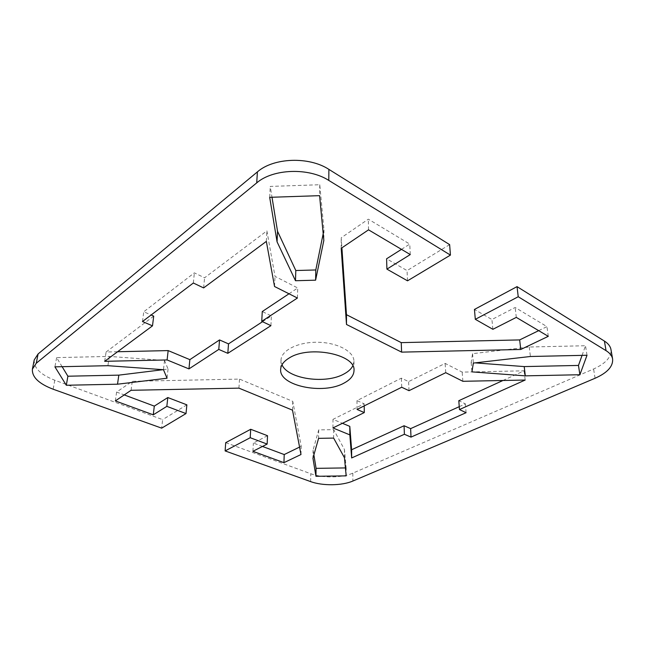 <?xml version="1.0" encoding="UTF-8"?>
<svg xmlns="http://www.w3.org/2000/svg" width="645" height="645" viewBox="0 0 645 645"><rect width="100%" height="100%" fill="white"/><g stroke="black" fill="none" stroke-linecap="round" stroke-linejoin="round"><path stroke-width="0.48" stroke-dasharray="3.23 2.42" d="M34.233 359.91C33.653 367.892 40.506 374.664 54.785 380.228L162.629 419.621L161.677 428.151M449.638 244.632L407.06 270.594L386.597 258.79M401.472 249.357L409.769 244.092L368.327 219.163L341.205 237.795L341.898 247.833M538.68 330.651L546.96 326.62L515.153 307.488L491.917 319.525L474.438 309.447M225.71 442.655L310.793 473.736C322.581 478.187 342.14 477.929 352.823 473.148L593.585 368.996C605.776 363.474 611.565 356.983 610.96 349.517M267.53 435.722L253.372 443.05L262.483 446.445M299.57 447.082L301.191 446.292L292.782 401.367L239.513 379.091L132.265 381.308L116.608 392.063L124.243 394.909M186.865 404.842L162.629 419.621M289 293.781L297.724 287.984L275.004 276.366L266.893 230.854L204.578 277.802L194.363 272.859L143.77 311.777L151.115 314.994M153.703 316.131L106.094 352.001L117.584 351.743M262.515 321.702L271.384 315.913L262.265 311.543M323.193 233.651L323.967 229.854L319.767 184.736L270.247 186.421L272.005 197.241M352.799 365.892L353.936 361.224C354.097 351.565 337.44 342.503 317.759 342.261C298.087 341.882 281.156 350.428 281.018 360.087L282.002 364.78M502.963 380.494L524.095 370.819L462.167 372.109L445.123 363.393L408.616 381.614L401.375 378.147L356.975 400.626L364.167 403.802L332.989 419.363L342.431 423.305M459.248 406.664L465.4 403.883L458.805 400.698M582.072 355.363L585.507 345.736L529.239 347.002L472.559 353.678L471.164 362.571L475.123 362.869M163.104 369.682L168.055 369.077L164.531 360.474L109.311 356.419L56.631 357.604L62.13 366.691M345.422 467.923L346.155 467.915L344.438 449.517L333.675 429.643L318.711 429.893L313.091 450.008L313.881 454.894M318.711 429.893L318.59 438.342M333.675 429.643L333.634 438.092M344.438 449.517L344.454 457.716M346.172 475.873L346.155 467.915M313.091 450.008L312.946 458.192M164.531 360.474L163.475 369.714M168.055 369.077L167.039 378.22M56.631 357.604L54.922 366.844M109.311 356.419L107.917 365.691M471.164 362.571L471.938 371.875M472.559 353.678L473.357 363.07M529.239 347.002L530.4 356.492M587.014 355.258L585.507 345.736M401.722 387.25L401.375 378.147M409.003 390.685L408.616 381.614M445.743 372.681L445.123 363.393M462.876 381.3L462.167 372.109M525.175 380.042L524.095 370.819M466.085 412.695L465.4 403.883M332.941 427.949L332.989 419.363M364.199 405.899L364.167 403.802M357.056 409.446L356.975 400.626M131.064 390.298L132.265 381.308M115.342 400.924L116.608 392.063M252.921 451.307L253.372 443.05M300.989 454.515L301.191 446.292M292.507 410.164L292.782 401.367M238.924 388.137L239.513 379.091M269.683 197.322L270.247 186.421M319.767 184.736L319.589 195.661M323.967 229.854L323.838 240.424M270.932 325.661L271.384 315.913M297.426 298.022L297.724 287.984M274.544 286.509L275.004 276.366M266.337 241.399L266.893 230.854M203.627 287.912L204.578 277.802M193.339 283.018L194.363 272.859M142.481 321.533L143.77 311.777M104.667 361.321L106.094 352.001M548.274 336.335L546.96 326.62M516.298 317.388L515.153 307.488M492.885 329.297L491.917 319.525M407.519 280.825L407.06 270.594M410.268 254.565L409.769 244.092M368.529 229.838L368.327 219.163M341.205 248.301L341.205 237.795M54.785 380.228L53.14 389.209M310.648 481.605L310.793 473.736M352.823 473.148L352.871 481.033M595.077 378.26L593.585 368.996M353.936 361.224L354.008 370.512M281.018 360.079L280.656 369.359"/><path stroke-width="0.97" d="M38.087 353.952L34.233 359.91L32.403 369.125L36.265 363.232L256.718 182.89C272.98 168.724 308.737 167.426 328.781 180.415L450.428 255.106L449.638 244.632L328.886 169.377C309.011 156.3 273.553 157.614 257.403 171.884L38.087 353.952L36.265 363.232M518.233 296.732L475.309 319.315L474.438 309.447L517.032 286.63L518.233 296.732L606.05 350.654C609.847 353.025 612.032 355.806 612.613 358.999C613.202 366.384 607.364 372.802 595.077 378.26L352.871 481.033C342.14 485.741 322.484 485.991 310.648 481.605L225.121 450.919L250.22 437.713L267.143 444.074L252.921 451.307L283.937 462.667L300.989 454.515L292.507 410.164L238.924 388.137L131.064 390.298L115.342 400.924L153.276 414.816L166.837 406.358L186.018 413.566L161.677 428.151L53.14 389.209C38.764 383.711 31.847 377.011 32.403 369.125M475.309 319.315L492.885 329.297L516.298 317.388L548.274 336.335L520.773 349.477L401.609 352.13L346.494 324.475L341.205 248.301L368.529 229.838L410.268 254.565L386.911 269.126L386.597 258.79L401.472 249.357M341.898 247.833L346.47 314.687L401.238 342.632L519.66 339.915L538.68 330.651M612.613 358.999L610.96 349.517C610.372 346.284 608.187 343.471 604.413 341.076L517.032 286.63M225.121 450.919L225.71 442.655L250.695 429.28L267.53 435.722L267.143 444.074M262.483 446.445L284.219 454.556L299.57 447.082M124.243 394.909L154.3 406.116L167.805 397.546L186.865 404.842L186.018 413.566M151.115 314.994L153.703 316.131L152.494 325.846L142.481 321.533L193.339 283.018L203.627 287.912L266.337 241.399L274.544 286.509L297.426 298.022L261.749 321.339L270.932 325.661L227.814 353.331L218.784 349.413L188.953 368.9L167.103 359.942L104.667 361.321L152.494 325.846M117.584 351.743L168.16 350.59L189.864 359.644L219.542 339.923L228.507 343.89L262.515 321.702M261.749 321.339L262.265 311.543L289 293.781M272.005 197.241L277.535 231.289L295.805 270.529L315.792 269.965L323.193 233.651M282.002 364.78C287.759 379.083 326.072 384.428 344.253 373.826C348.381 371.576 351.227 368.932 352.799 365.892M342.431 423.305L349.8 426.377L351.614 449.75L404.068 425.748L410.639 428.627L459.248 406.664M459.458 409.551L466.085 412.695L411.002 437.116L404.399 434.27L351.662 457.95L349.848 434.883L332.941 427.949L364.288 412.59L357.056 409.446L401.722 387.25L409.003 390.685L445.743 372.681L462.876 381.3L525.175 380.042L459.458 409.551L458.805 400.698L502.963 380.494M475.123 362.869L524.216 366.586L578.476 365.433L582.072 355.363M62.13 366.691L67.894 376.212L118.817 375.14L163.104 369.682M313.881 454.894L316.074 468.351L345.422 467.923M386.911 269.126L407.519 280.825L450.428 255.106M289.121 358.048C309.06 344.938 355.879 354.339 354.008 370.504C353.863 375.366 350.622 379.518 344.269 382.961C323.556 395.022 278.954 385.936 280.656 369.359C280.889 365.118 283.711 361.353 289.121 358.048M269.683 197.322L319.589 195.661L323.838 240.424L315.607 280.18L295.491 280.728L277.06 241.835L269.683 197.322M471.938 371.875L473.357 363.07L530.4 356.492L587.014 355.258L579.887 374.737L525.304 375.85L471.938 371.875M163.475 369.714L167.039 378.22L117.519 384.202L66.314 385.25L54.922 366.844L107.917 365.691L163.475 369.714M318.59 438.342L333.634 438.092L344.454 457.716L346.172 475.873L315.945 476.284L312.946 458.192L318.59 438.342M316.074 468.351L315.945 476.284M118.817 375.14L117.519 384.202M66.314 385.25L67.894 376.212M578.476 365.433L579.887 374.737M524.216 366.586L525.304 375.85M411.002 437.116L410.639 428.627M404.399 434.27L404.068 425.748M351.662 457.95L351.614 449.75M349.848 434.883L349.8 426.377M364.288 412.59L364.199 405.899M153.276 414.816L154.3 406.116M166.837 406.358L167.805 397.546M250.22 437.713L250.695 429.28M283.937 462.667L284.219 454.556M315.792 269.965L315.607 280.18M295.805 270.529L295.491 280.728M277.535 231.289L277.06 241.835M167.103 359.942L168.16 350.59M188.953 368.9L189.864 359.644M218.784 349.413L219.542 339.923M227.814 353.331L228.507 343.89M520.773 349.477L519.66 339.915M346.494 324.475L346.47 314.687M401.609 352.13L401.238 342.632M257.403 171.884L256.718 182.89M328.781 180.415L328.886 169.377M604.413 341.076L606.05 350.654"/></g></svg>
